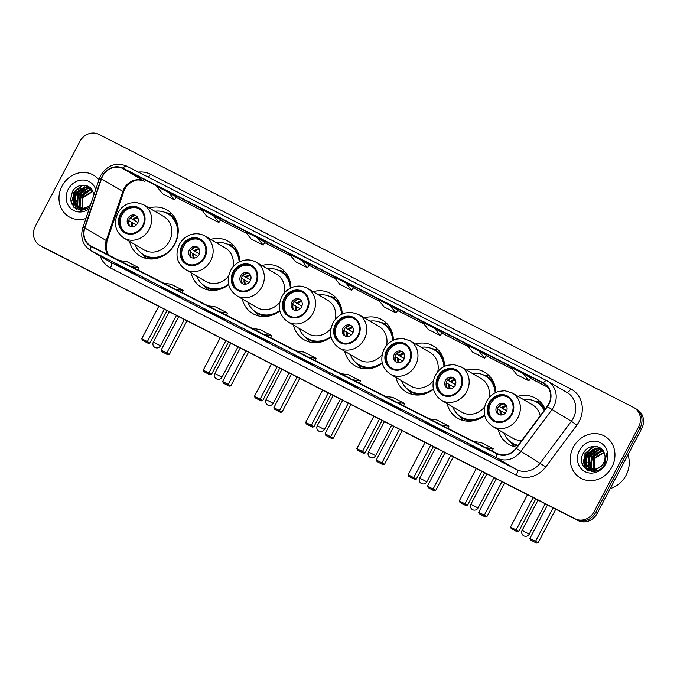 <?xml version="1.0" encoding="UTF-8"?>
<svg xmlns="http://www.w3.org/2000/svg" width="677" height="677" viewBox="0 0 677 677"><rect width="100%" height="100%" fill="white"/><g stroke="black" fill="none" stroke-linecap="round" stroke-linejoin="round"><path stroke-width="1.02" d="M498.323 429.734A26.674 23.949 -59.6 0 0 508.825 444.349A26.674 23.949 -59.6 0 0 516.847 447.133M447.108 403.577A26.674 23.949 -59.6 0 0 457.618 418.2A26.674 23.949 -59.6 0 0 484.681 415.475M395.901 377.419A26.674 23.949 -59.6 0 0 406.412 392.042A26.674 23.949 -59.6 0 0 433.475 389.317M344.695 351.27A26.674 23.949 -59.6 0 0 355.197 365.893A26.674 23.949 -59.6 0 0 382.268 363.168M293.488 325.112A26.674 23.949 -59.6 0 0 303.99 339.736A26.674 23.949 -59.6 0 0 331.061 337.011M242.273 298.963A26.674 23.949 -59.6 0 0 252.783 313.586A26.674 23.949 -59.6 0 0 279.846 310.861M191.066 272.806A26.674 23.949 -59.6 0 0 201.577 287.429A26.674 23.949 -59.6 0 0 228.64 284.704M129.552 241.393A26.674 23.949 -59.6 0 0 140.063 256.016A26.674 23.949 -59.6 0 0 174.886 243.906A26.674 23.949 -59.6 0 0 167.05 210.005A26.674 23.949 -59.6 0 0 149.16 207.966M342.156 314.043A26.674 23.949 -59.6 0 0 330.977 293.725A26.674 23.949 -59.6 0 0 313.087 291.694M239.743 261.737A26.674 23.949 -59.6 0 0 228.564 241.418A26.674 23.949 -59.6 0 0 210.674 239.387M290.949 287.894A26.674 23.949 -59.6 0 0 279.77 267.576A26.674 23.949 -59.6 0 0 261.881 265.536M393.371 340.201A26.674 23.949 -59.6 0 0 382.192 319.882A26.674 23.949 -59.6 0 0 364.302 317.843M444.577 366.359A26.674 23.949 -59.6 0 0 433.398 346.032A26.674 23.949 -59.6 0 0 415.509 344.001M495.784 392.508A26.674 23.949 -59.6 0 0 484.605 372.189A26.674 23.949 -59.6 0 0 466.715 370.158M545.112 409.187A26.674 23.949 -59.6 0 0 535.812 398.338A26.674 23.949 -59.6 0 0 517.922 396.307M39.799 245.379A15.097 13.557 -59.6 0 0 40.425 245.726L575.061 518.777A15.097 13.557 -59.6 0 0 594.152 511.575L638.58 426.95A15.097 13.557 -59.6 0 0 634.146 407.757A15.097 13.557 -59.6 0 0 633.52 407.419L98.884 134.368A15.097 13.557 -59.6 0 0 79.793 141.561L35.365 226.194A15.097 13.557 -59.6 0 0 39.799 245.379L42.854 247.173A15.097 13.557 -59.6 0 0 43.48 247.511L578.116 520.562A15.097 13.557 -59.6 0 0 597.207 513.369L641.635 428.736A15.097 13.557 -59.6 0 0 637.201 409.551L635.669 408.654A15.097 13.557 -59.6 0 0 635.051 408.316M41.331 246.276A15.097 13.557 -59.6 0 0 41.949 246.614L576.584 519.665A15.097 13.557 -59.6 0 0 595.675 512.472L640.112 427.847A15.097 13.557 -59.6 0 0 635.669 408.654A15.097 13.557 -59.6 0 1 640.112 427.847L595.675 512.472A15.097 13.557 -59.6 0 1 576.584 519.665L41.949 246.614A15.097 13.557 -59.6 0 1 41.331 246.276M62.005 186.133A24.152 21.689 -59.6 0 0 69.113 216.843A24.152 21.689 -59.6 0 0 85.903 218.502A24.152 21.689 -59.6 0 1 69.113 216.843A24.152 21.689 -59.6 0 1 62.005 186.133A24.152 21.689 -59.6 0 1 93.553 175.174A24.152 21.689 -59.6 0 0 62.005 186.133M573.292 447.26A24.152 21.689 -59.6 0 0 580.392 477.97A24.152 21.689 -59.6 0 0 611.94 467.003A24.152 21.689 -59.6 0 0 604.832 436.301A24.152 21.689 -59.6 0 0 573.292 447.26A24.152 21.689 -59.6 0 0 580.392 477.97A24.152 21.689 -59.6 0 0 611.94 467.003A24.152 21.689 -59.6 0 0 604.832 436.301A24.152 21.689 -59.6 0 0 573.292 447.26M102.574 176.282A16.104 14.462 120.4 0 1 122.935 168.607L543.233 383.258A16.104 14.462 120.4 0 1 543.902 383.622A16.104 14.462 120.4 0 1 547.143 406.471L516.043 448.208A16.104 14.462 120.4 0 1 497.172 453.505L91.361 246.242A16.104 14.462 120.4 0 1 90.693 245.878A16.104 14.462 120.4 0 1 84.853 227.988L101.465 178.855A16.104 14.462 120.4 0 1 102.574 176.282M102.244 176.113A16.502 14.826 -59.6 0 0 101.118 178.753L84.507 227.887A16.502 14.826 -59.6 0 0 91.167 246.597L496.986 453.861A16.502 14.826 -59.6 0 0 516.331 448.428L547.422 406.691A16.502 14.826 -59.6 0 0 543.419 382.903L123.121 168.251A16.502 14.826 -59.6 0 0 102.244 176.113M220.685 219.627L201.052 209.015L206.798 216.335L218.874 222.505L220.685 219.619M98.969 179.87A24.152 21.689 -59.6 0 0 93.553 175.174A24.152 21.689 -59.6 0 1 98.969 179.87M393.862 405.777L401.495 410.262L381.777 399.608L393.862 405.777M438.146 428.397L445.779 432.874L433.703 426.705L426.061 422.228L438.146 428.397L426.104 422.245A4.028 1.769 -62.9 0 1 426.061 422.228M482.43 451.009L490.063 455.494L470.388 444.865A4.028 1.769 -62.9 0 1 470.346 444.84M261.009 337.925L268.642 342.41L248.924 331.755L261.009 337.925M216.725 315.313L224.358 319.789L212.282 313.62L204.64 309.144L216.725 315.313L204.682 309.161A4.028 1.769 -62.9 0 1 204.64 309.144M172.44 292.692L180.074 297.169L160.356 286.523L172.44 292.692M128.148 270.072L135.789 274.557L116.114 263.928A4.028 1.769 -62.9 0 1 116.072 263.903M349.577 383.157L357.211 387.642L337.493 376.996L349.577 383.157M305.293 360.545L312.926 365.021L293.209 354.376L305.293 360.545M434.549 328.277L422.473 322.108L428.219 329.42L440.295 335.589L442.106 332.712L434.549 328.277L440.295 335.589M478.834 350.889L466.758 344.72L472.504 352.04L484.58 358.209L486.399 355.323L478.834 350.889L484.58 358.209M523.118 373.509L511.042 367.34L516.788 374.66L528.864 380.829L530.683 377.944L523.118 373.509L528.864 380.829M301.697 260.425L289.621 254.256L295.367 261.576L307.443 267.737L309.254 264.859L301.697 260.425L307.443 267.737M257.412 237.805L245.336 231.636L251.082 238.956L263.158 245.125L264.969 242.239L257.412 237.805L263.158 245.125M168.844 192.573L156.768 186.403L162.514 193.724L174.59 199.893L176.401 197.007L168.844 192.573L174.59 199.893M390.265 305.657L378.189 299.488L383.935 306.808L396.011 312.977L397.822 310.091L390.265 305.657L396.011 312.977M345.981 283.037L333.905 276.868L339.651 284.188L351.727 290.357L353.538 287.471L345.981 283.037L351.727 290.357M300.85 358.852L301.087 358.395M345.135 381.473L345.372 381.016M123.713 268.388L123.95 267.931M167.998 291L168.234 290.551M212.282 313.62L212.519 313.163M256.566 336.241L256.803 335.784M477.987 449.325L478.224 448.868M433.703 426.705L433.94 426.248M389.419 404.093L389.656 403.636M213.128 215.184L218.874 222.505M308.577 357.185L316.074 358.268L303.998 352.099L296.501 351.016M316.074 358.268L315.11 360.519M264.292 334.565L271.79 335.648L259.714 329.479L252.216 328.396M271.79 335.648L270.825 337.899M220.008 311.953L227.506 313.028L215.43 306.859L207.932 305.784M227.506 313.028L226.541 315.287M175.724 289.333L183.222 290.416L171.146 284.247L163.648 283.164M183.222 290.416L182.257 292.667M131.44 266.713L138.937 267.796L126.861 261.627L119.364 260.543M138.937 267.796L137.973 270.047M352.861 379.805L360.359 380.88L348.283 374.711L340.785 373.636M360.359 380.88L359.394 383.14M397.145 402.417L404.643 403.5L392.567 397.331L385.069 396.248M404.643 403.5L403.678 405.751M441.429 425.038L448.927 426.121L436.851 419.952L429.353 418.868M448.927 426.121L447.962 428.372M485.714 447.649L493.211 448.733L481.135 442.563L473.638 441.489M493.211 448.733L492.247 450.992M82.932 209.574L82.255 208.651M82.044 208.313L82.357 197.295L92.647 191.109M83.305 209.633L82.653 208.668M82.45 208.313L82.966 197.65L92.808 191.481M83.051 210.183L81.815 209.396M81.536 209.176L80.758 208.423M80.512 208.152L79.505 206.68L79.937 195.873L89.466 189.721L91.945 189.831M83 210.158L82.145 209.531M81.875 209.295L81.113 208.508M80.885 208.211L80.106 207.035L80.538 196.228L90.066 190.076L92.131 190.127M85.116 209.726L79.395 207.974M79.116 207.754L77.076 205.258L77.508 194.451L87.037 188.299L91.226 188.841M80.571 208.736L79.717 208.11M79.454 207.873L77.686 205.613L78.117 194.807L87.646 188.655L91.403 189.061M90.422 205.131L86.817 207.154A11.374 10.214 -59.6 0 0 90.777 204.082M86.817 207.154L83.347 208.245L77.838 207.145L74.648 203.836L75.079 193.03L84.617 186.877L90.853 188.418L85.217 187.233L75.689 193.385L75.257 204.192L78.151 207.314M90.371 205.292L83.948 208.601L77.838 207.145M93.739 195.331A11.374 10.214 -59.6 0 0 93.198 192.564C90.82 183.129 77.076 182.858 72.414 191.557L70.408 200.231L74.123 207.577L81.655 210.302L89.694 207.306M82.298 208.313L82.924 197.743M95.711 189.492A16.409 14.733 -59.6 0 0 82.848 180.014A16.409 14.733 -59.6 0 0 68.208 189.306A16.409 14.733 -59.6 0 0 70.679 208.406A16.409 14.733 -59.6 0 0 89.161 208.88M74.572 193.563A25.159 22.595 -59.6 0 0 71.931 200.993M71.745 202.051A25.159 22.595 -59.6 0 0 71.5 204.082M73.92 207.39L73.979 192.598L83.026 185.134M76.636 209.244L74.445 203.439M74.343 201.822L76.408 194.02L87.587 186.048M78.591 209.955L77.237 206.756M77.195 206.603L76.873 204.86M76.763 203.244L78.837 195.441L89.051 187.656M80.428 210.259L79.666 208.177M79.598 207.915L79.294 206.282M79.192 204.666L81.257 196.863L91.429 189.095M73.412 206.883L73.683 192.42L81.993 185.21M76.366 209.108L74.072 202.584M74.098 200.29L76.103 193.842L81.24 188.274M78.363 209.887L76.916 206.519M76.865 206.299L76.501 204.005M76.518 201.712L78.532 195.264L83.669 189.695M80.199 210.242L79.344 207.957M79.285 207.721L78.93 205.427M78.947 203.134L80.952 196.685L86.097 191.117M120.912 214.685A13.591 12.203 -59.6 0 0 124.906 231.957A13.591 12.203 -59.6 0 0 142.652 225.788A13.591 12.203 -59.6 0 0 138.658 208.516A13.591 12.203 -59.6 0 0 120.912 214.685M139.132 208.812A13.591 12.203 -59.6 0 0 121.868 215.244A13.591 12.203 -59.6 0 0 125.397 232.228M178.034 227.345A23.805 21.376 -59.6 0 0 168.649 214.27L167.693 213.712A23.805 21.376 -59.6 0 0 154.745 211.249M135.138 244.668A23.805 21.376 -59.6 0 0 143.609 254.772A23.805 21.376 -59.6 0 0 174.691 243.965A23.805 21.376 -59.6 0 0 167.693 213.712M169.436 241.147A19.371 17.399 -59.6 0 0 163.741 216.522L143.499 204.649A19.371 17.399 120.4 0 1 149.194 229.275A19.371 17.399 120.4 0 1 123.891 238.067L144.133 249.94A19.371 17.399 -59.6 0 0 169.436 241.147M143.609 254.772L144.565 255.331A23.805 21.376 -59.6 0 0 160.559 257.142M127.911 218.332A6.042 5.424 -59.6 0 0 129.679 226.008A6.042 5.424 -59.6 0 0 137.566 223.266A6.042 5.424 -59.6 0 0 135.789 215.591A6.042 5.424 -59.6 0 0 127.911 218.332M136.432 216.039A6.042 5.424 -59.6 0 0 129.248 219.111A6.042 5.424 -59.6 0 0 130.382 226.346M146.08 258.419A26.166 23.5 120.4 0 1 144.252 256.515L141.586 253.401M165.518 212.612L169.538 213.416A26.166 23.5 120.4 0 1 172.085 214.084M137.888 222.555L130.026 217.943M134.452 215.701A7.049 6.33 120.4 0 0 130.61 218.222L130.035 217.926M130.61 218.222L137.939 222.428M129.121 224.781A7.049 6.33 120.4 0 1 129.205 220.888L128.672 220.617M136.305 224.959L129.205 220.888M187.004 320.813L169.326 354.486L167.668 354.74L161.854 351.634L161.134 350.111L178.728 316.591M184.364 319.468L166.77 352.988L169.326 354.486M167.668 354.74L161.854 351.634M161.134 350.111L166.77 352.988L165.873 353.69M158.723 306.368L141.73 338.728L147.366 341.606L164.359 309.245M141.73 338.728L142.449 340.252L146.477 342.308L147.366 341.606L149.922 343.104L166.991 310.599M146.477 342.308L148.271 343.366L149.922 343.104M142.449 340.252L148.271 343.366M182.426 246.106A13.591 12.203 -59.6 0 0 186.42 263.378A13.591 12.203 -59.6 0 0 204.166 257.209A13.591 12.203 -59.6 0 0 200.172 239.937A13.591 12.203 -59.6 0 0 182.426 246.106M200.646 240.225A13.591 12.203 -59.6 0 0 183.382 246.665A13.591 12.203 -59.6 0 0 186.911 263.641M239.548 258.766A23.805 21.376 -59.6 0 0 230.163 245.683L229.207 245.125A23.805 21.376 -59.6 0 0 216.259 242.662M239.15 262.033A23.805 21.376 -59.6 0 0 229.207 245.125M232.93 267.068A19.371 17.399 -59.6 0 0 225.255 247.934L205.013 236.061A19.371 17.399 120.4 0 1 210.708 260.696A19.371 17.399 120.4 0 1 185.405 269.488L205.647 281.361A19.371 17.399 -59.6 0 0 228.521 276.224M196.652 276.089A23.805 21.376 -59.6 0 0 205.123 286.185A23.805 21.376 -59.6 0 0 228.547 284.315M205.123 286.185L206.079 286.752A23.805 21.376 -59.6 0 0 222.073 288.554M189.425 249.745A6.042 5.424 -59.6 0 0 191.202 257.421A6.042 5.424 -59.6 0 0 199.08 254.679A6.042 5.424 -59.6 0 0 197.312 247.003A6.042 5.424 -59.6 0 0 189.425 249.745M197.946 247.452A6.042 5.424 -59.6 0 0 190.762 250.532A6.042 5.424 -59.6 0 0 191.896 257.759M207.594 289.832A26.166 23.5 120.4 0 1 205.766 287.937L203.1 284.822M227.032 244.025L231.052 244.829A26.166 23.5 120.4 0 1 233.599 245.506M199.41 253.968L192.124 249.635A7.049 6.33 120.4 0 1 195.966 247.113M192.124 249.635L199.453 253.841M190.635 256.202A7.049 6.33 120.4 0 1 190.719 252.309L190.186 252.039M197.819 256.38L190.719 252.309M248.518 352.235L230.84 385.907L229.19 386.161L225.162 384.104L223.368 383.055L222.648 381.523L240.242 348.003M245.878 350.889L228.284 384.401L230.84 385.907M229.19 386.161L223.368 383.055M222.648 381.523L228.284 384.401L227.387 385.111M220.237 337.789L203.244 370.141L208.88 373.027L225.873 340.666M203.244 370.141L203.963 371.673L207.991 373.729L208.88 373.027L211.444 374.525L228.513 342.012M207.991 373.729L209.785 374.779L211.444 374.525M203.963 371.673L209.785 374.779M233.641 272.256A13.591 12.203 -59.6 0 0 237.635 289.528A13.591 12.203 -59.6 0 0 255.373 283.358A13.591 12.203 -59.6 0 0 251.379 266.086A13.591 12.203 -59.6 0 0 233.641 272.256M251.852 266.383A13.591 12.203 -59.6 0 0 234.589 272.814A13.591 12.203 -59.6 0 0 238.118 289.798M290.755 284.915A23.805 21.376 -59.6 0 0 281.378 271.841L280.422 271.282A23.805 21.376 -59.6 0 0 267.466 268.82M290.357 288.19A23.805 21.376 -59.6 0 0 280.422 271.282M284.145 293.217A19.371 17.399 -59.6 0 0 276.461 274.092L256.219 262.219A19.371 17.399 120.4 0 1 261.914 286.845A19.371 17.399 120.4 0 1 236.612 295.637L256.854 307.51A19.371 17.399 -59.6 0 0 279.736 302.374M247.867 302.238A23.805 21.376 -59.6 0 0 256.338 312.342A23.805 21.376 -59.6 0 0 279.762 310.464M256.338 312.342L257.285 312.901A23.805 21.376 -59.6 0 0 273.28 314.712M240.631 275.903A6.042 5.424 -59.6 0 0 242.408 283.578A6.042 5.424 -59.6 0 0 250.295 280.837A6.042 5.424 -59.6 0 0 248.518 273.161A6.042 5.424 -59.6 0 0 240.631 275.903M249.153 273.61A6.042 5.424 -59.6 0 0 241.968 276.69A6.042 5.424 -59.6 0 0 243.102 283.917M258.809 315.99A26.166 23.5 120.4 0 1 256.972 314.094L254.315 310.98M278.239 270.182L282.258 270.986A26.166 23.5 120.4 0 1 284.805 271.655M250.617 280.126L243.331 275.793A7.049 6.33 120.4 0 1 247.173 273.271M243.331 275.793L250.659 279.999M241.85 282.36A7.049 6.33 120.4 0 1 241.926 278.459L241.393 278.188M249.026 282.529L241.926 278.459M299.725 378.384L282.047 412.056L280.396 412.318L274.574 409.204L273.855 407.681L291.448 374.161M297.093 377.038L279.491 410.558L282.047 412.056M280.396 412.318L274.574 409.204M273.855 407.681L279.491 410.558L278.602 411.261M271.443 363.938L254.45 396.299L260.086 399.176L277.079 366.816M254.45 396.299L255.17 397.822L259.198 399.879L260.086 399.176L262.651 400.682L279.719 368.17M259.198 399.879L260.992 400.936L262.651 400.682M255.17 397.822L260.992 400.936M284.848 298.413A13.591 12.203 -59.6 0 0 288.842 315.685A13.591 12.203 -59.6 0 0 306.588 309.516A13.591 12.203 -59.6 0 0 302.594 292.244A13.591 12.203 -59.6 0 0 284.848 298.413M303.059 292.532A13.591 12.203 -59.6 0 0 285.804 298.972A13.591 12.203 -59.6 0 0 289.324 315.947M341.97 311.073A23.805 21.376 -59.6 0 0 332.585 297.99L331.628 297.431A23.805 21.376 -59.6 0 0 318.681 294.969M341.563 314.348A23.805 21.376 -59.6 0 0 331.628 297.431M335.352 319.375A19.371 17.399 -59.6 0 0 327.668 300.241L307.426 288.368A19.371 17.399 120.4 0 1 313.121 313.002A19.371 17.399 120.4 0 1 287.827 321.795L308.069 333.668A19.371 17.399 -59.6 0 0 330.943 328.531M299.073 328.396A23.805 21.376 -59.6 0 0 307.544 338.492A23.805 21.376 -59.6 0 0 330.968 336.621M307.544 338.492L308.5 339.059A23.805 21.376 -59.6 0 0 324.495 340.861M291.838 302.052A6.042 5.424 -59.6 0 0 293.615 309.736A6.042 5.424 -59.6 0 0 301.502 306.994A6.042 5.424 -59.6 0 0 299.725 299.319A6.042 5.424 -59.6 0 0 291.838 302.052M300.36 299.759A6.042 5.424 -59.6 0 0 293.175 302.839A6.042 5.424 -59.6 0 0 294.317 310.074M310.015 342.139A26.166 23.5 120.4 0 1 308.179 340.243L305.522 337.129M329.454 296.331L333.465 297.135A26.166 23.5 120.4 0 1 336.02 297.812M301.824 306.275L293.962 301.663M298.388 299.42A7.049 6.33 120.4 0 0 294.537 301.942L293.97 301.654M294.537 301.942L301.874 306.148M293.056 308.509A7.049 6.33 120.4 0 1 293.141 304.616L292.608 304.345M300.233 308.687L293.141 304.616M350.94 404.541L333.262 438.214L331.603 438.468L327.575 436.411L325.781 435.362L325.062 433.83L342.664 400.31M348.3 403.196L330.698 436.707L333.262 438.214M331.603 438.468L325.781 435.362M325.062 433.83L330.698 436.707L329.809 437.418M322.65 390.096L305.665 422.456L311.302 425.334L328.286 392.973M305.665 422.456L306.385 423.98L310.404 426.036L311.302 425.334L313.857 426.832L330.926 394.319M310.404 426.036L312.199 427.085L313.857 426.832M306.385 423.98L312.199 427.085M336.054 324.562A13.591 12.203 -59.6 0 0 340.049 341.834A13.591 12.203 -59.6 0 0 357.794 335.665A13.591 12.203 -59.6 0 0 353.8 318.393A13.591 12.203 -59.6 0 0 336.054 324.562M354.266 318.689A13.591 12.203 -59.6 0 0 337.011 325.129A13.591 12.203 -59.6 0 0 340.531 342.105M393.176 337.222A23.805 21.376 -59.6 0 0 383.791 324.148L382.835 323.589A23.805 21.376 -59.6 0 0 369.887 321.126M392.77 340.497A23.805 21.376 -59.6 0 0 382.835 323.589M386.559 345.524A19.371 17.399 -59.6 0 0 378.875 326.399L358.632 314.526A19.371 17.399 120.4 0 1 364.336 339.152A19.371 17.399 120.4 0 1 339.033 347.944L359.275 359.817A19.371 17.399 -59.6 0 0 382.15 354.68M350.28 354.545A23.805 21.376 -59.6 0 0 358.751 364.649A23.805 21.376 -59.6 0 0 382.175 362.77M358.751 364.649L359.707 365.208A23.805 21.376 -59.6 0 0 375.701 367.019M343.044 328.21A6.042 5.424 -59.6 0 0 344.821 335.885A6.042 5.424 -59.6 0 0 352.709 333.143A6.042 5.424 -59.6 0 0 350.931 325.468A6.042 5.424 -59.6 0 0 343.044 328.21M351.575 325.916A6.042 5.424 -59.6 0 0 344.381 328.997A6.042 5.424 -59.6 0 0 345.524 336.224M361.222 368.296A26.166 23.5 120.4 0 1 359.394 366.401L356.728 363.287M380.66 322.489L384.671 323.293A26.166 23.5 120.4 0 1 387.227 323.961M353.03 332.432L345.168 327.82M349.594 325.578A7.049 6.33 120.4 0 0 345.752 328.1L345.177 327.803M345.752 328.1L353.081 332.305M344.263 334.666A7.049 6.33 120.4 0 1 344.348 330.774L343.814 330.494M351.448 334.836L344.348 330.774M402.146 430.69L384.468 464.363L382.81 464.625L376.996 461.511L376.277 459.988L393.87 426.468M399.506 429.345L381.913 462.865L384.468 464.363M382.81 464.625L376.996 461.511M376.277 459.988L381.913 462.865L381.016 463.567M373.856 416.245L356.872 448.606L362.508 451.483L379.492 419.131M356.872 448.606L357.591 450.129L361.62 452.185L362.508 451.483L365.064 452.989L382.133 420.476M361.62 452.185L363.414 453.243L365.064 452.989M357.591 450.129L363.414 453.243M387.261 350.72A13.591 12.203 -59.6 0 0 391.255 367.992A13.591 12.203 -59.6 0 0 409.001 361.823A13.591 12.203 -59.6 0 0 405.007 344.551A13.591 12.203 -59.6 0 0 387.261 350.72M405.481 344.847A13.591 12.203 -59.6 0 0 388.217 351.278A13.591 12.203 -59.6 0 0 391.746 368.254M444.383 363.38A23.805 21.376 -59.6 0 0 434.998 350.305L434.05 349.738A23.805 21.376 -59.6 0 0 421.094 347.276M443.985 366.655A23.805 21.376 -59.6 0 0 434.05 349.738M437.765 371.681A19.371 17.399 -59.6 0 0 430.09 352.556L409.847 340.683A19.371 17.399 120.4 0 1 415.543 365.309A19.371 17.399 120.4 0 1 390.24 374.102L410.482 385.975A19.371 17.399 -59.6 0 0 433.356 380.838M401.486 380.702A23.805 21.376 -59.6 0 0 409.957 390.807A23.805 21.376 -59.6 0 0 433.382 388.928M409.957 390.807L410.914 391.365A23.805 21.376 -59.6 0 0 426.908 393.168M394.259 354.367A6.042 5.424 -59.6 0 0 396.037 362.043A6.042 5.424 -59.6 0 0 403.915 359.301A6.042 5.424 -59.6 0 0 402.146 351.625A6.042 5.424 -59.6 0 0 394.259 354.367M402.781 352.065A6.042 5.424 -59.6 0 0 395.596 355.146A6.042 5.424 -59.6 0 0 396.73 362.381M412.428 394.446A26.166 23.5 120.4 0 1 410.6 392.55L407.935 389.436M431.867 348.647L435.886 349.442A26.166 23.5 120.4 0 1 438.434 350.119M404.245 358.582L396.375 353.969M400.801 351.727A7.049 6.33 120.4 0 0 396.959 354.249L396.392 353.961M396.959 354.249L404.287 358.455M395.47 360.816A7.049 6.33 120.4 0 1 395.554 356.923L395.021 356.652M402.654 360.993L395.554 356.923M453.353 456.848L435.675 490.52L434.025 490.774L428.202 487.668L427.483 486.137L445.077 452.625M450.713 455.503L433.119 489.022L435.675 490.52M434.025 490.774L428.202 487.668M427.483 486.137L433.119 489.022L432.231 489.725M425.071 442.403L408.079 474.763L413.715 477.64L430.707 445.28M408.079 474.763L408.798 476.286L412.826 478.343L413.715 477.64L416.279 479.138L433.348 446.625M412.826 478.343L414.62 479.392L416.279 479.138M408.798 476.286L414.62 479.392M438.476 376.869A13.591 12.203 -59.6 0 0 442.47 394.141A13.591 12.203 -59.6 0 0 460.216 387.972A13.591 12.203 -59.6 0 0 456.213 370.708A13.591 12.203 -59.6 0 0 438.476 376.869M456.687 370.996A13.591 12.203 -59.6 0 0 439.424 377.436A13.591 12.203 -59.6 0 0 442.953 394.412M495.589 389.529A23.805 21.376 -59.6 0 0 486.213 376.454L485.257 375.896A23.805 21.376 -59.6 0 0 472.301 373.433M495.192 392.804A23.805 21.376 -59.6 0 0 485.257 375.896M488.98 397.831A19.371 17.399 -59.6 0 0 481.296 378.705L461.054 366.832A19.371 17.399 120.4 0 1 466.749 391.458A19.371 17.399 120.4 0 1 441.446 400.259L461.689 412.132A19.371 17.399 -59.6 0 0 484.571 406.987M452.701 406.852A23.805 21.376 -59.6 0 0 461.172 416.956A23.805 21.376 -59.6 0 0 484.597 415.077M461.172 416.956L462.12 417.514A23.805 21.376 -59.6 0 0 478.114 419.325M445.466 380.516A6.042 5.424 -59.6 0 0 447.243 388.192A6.042 5.424 -59.6 0 0 455.13 385.45A6.042 5.424 -59.6 0 0 453.353 377.774A6.042 5.424 -59.6 0 0 445.466 380.516M453.988 378.223A6.042 5.424 -59.6 0 0 446.803 381.303A6.042 5.424 -59.6 0 0 447.946 388.53M463.643 420.603A26.166 23.5 120.4 0 1 461.807 418.708L459.15 415.593M483.073 374.796L487.093 375.6A26.166 23.5 120.4 0 1 489.64 376.277M455.452 384.739L447.59 380.127M452.016 377.884A7.049 6.33 120.4 0 0 448.166 380.406L447.599 380.11M448.166 380.406L455.503 384.612M446.685 386.973A7.049 6.33 120.4 0 1 446.761 383.08L446.228 382.801M453.861 387.142L446.761 383.08M504.56 483.006L486.881 516.669L485.231 516.932L481.203 514.875L479.409 513.818L478.69 512.294L496.292 478.774M501.928 481.652L484.326 515.172L486.881 516.669M485.231 516.932L479.409 513.818M478.69 512.294L484.326 515.172L483.437 515.874M476.278 468.552L459.285 500.912L464.921 503.79L481.914 471.437M459.285 500.912L460.005 502.444L464.033 504.492L464.921 503.79L467.485 505.296L484.554 472.783M464.033 504.492L465.827 505.55L467.485 505.296M460.005 502.444L465.827 505.55M489.683 403.027A13.591 12.203 -59.6 0 0 493.677 420.299A13.591 12.203 -59.6 0 0 511.423 414.129A13.591 12.203 -59.6 0 0 507.428 396.857A13.591 12.203 -59.6 0 0 489.683 403.027M507.894 397.154A13.591 12.203 -59.6 0 0 490.639 403.585A13.591 12.203 -59.6 0 0 494.159 420.569M544.57 409.915A23.805 21.376 -59.6 0 0 537.42 402.612L536.463 402.045A23.805 21.376 -59.6 0 0 523.516 399.582M544.181 410.44A23.805 21.376 -59.6 0 0 536.463 402.045M540.204 415.78A19.371 17.399 -59.6 0 0 532.503 404.863L512.261 392.99A19.371 17.399 120.4 0 1 517.964 417.616A19.371 17.399 120.4 0 1 492.661 426.408L512.904 438.281A19.371 17.399 -59.6 0 0 521.832 440.439M503.908 433.009A23.805 21.376 -59.6 0 0 512.379 443.113A23.805 21.376 -59.6 0 0 518.176 445.348M512.379 443.113L513.335 443.672A23.805 21.376 -59.6 0 0 517.964 445.627M496.673 406.674A6.042 5.424 -59.6 0 0 498.45 414.349A6.042 5.424 -59.6 0 0 506.337 411.608A6.042 5.424 -59.6 0 0 504.56 403.932A6.042 5.424 -59.6 0 0 496.673 406.674M505.194 404.372A6.042 5.424 -59.6 0 0 498.01 407.452A6.042 5.424 -59.6 0 0 499.152 414.688M514.85 446.752A26.166 23.5 120.4 0 1 513.014 444.857L510.356 441.742M534.288 400.953L538.3 401.749A26.166 23.5 120.4 0 1 540.855 402.426M506.658 410.897L498.797 406.276M503.223 404.034A7.049 6.33 120.4 0 0 499.372 406.555L498.805 406.268M499.372 406.555L506.709 410.761M497.891 413.122A7.049 6.33 120.4 0 1 497.976 409.23L497.443 408.959M505.067 413.3L497.976 409.23M555.775 509.155L538.097 542.827L536.438 543.081L530.616 539.975L529.896 538.443L547.498 504.932M553.134 507.809L535.532 541.329L538.097 542.827M536.438 543.081L530.616 539.975M529.896 538.443L535.532 541.329L534.644 542.032M527.485 494.709L510.5 527.07L516.136 529.947L533.121 497.587M510.5 527.07L511.22 528.593L515.239 530.65L516.136 529.947L518.692 531.445L535.761 498.932M515.239 530.65L517.042 531.699L518.692 531.445M511.22 528.593L517.042 531.699M610.231 488.566A25.159 22.595 -59.6 0 0 626.107 475.254A25.159 22.595 -59.6 0 0 627.968 454.775M594.22 470.701L593.534 469.779M593.323 469.44L593.644 458.422L603.935 452.236M594.592 470.76L593.932 469.796M593.737 469.432L594.245 458.778L604.096 452.6M593.974 471.116L593.103 470.523M592.824 470.303L592.036 469.55M591.791 469.271L590.784 467.807L591.216 457L600.744 450.848L603.232 450.958M594.279 471.285L593.424 470.659M593.162 470.422L592.4 469.626M592.163 469.339L591.393 468.162L591.825 457.356L601.354 451.204L603.41 451.246M596.403 470.845L590.674 469.102M590.395 468.882L588.355 466.385L588.787 455.579L598.324 449.418L602.513 449.968M591.859 469.863L591.004 469.237M590.733 469L588.965 466.741L589.396 455.934L598.925 449.773L602.682 450.18M598.104 468.281A11.374 10.214 -59.6 0 0 603.622 462.899A11.374 10.214 -59.6 0 0 604.476 453.692C602.098 444.247 588.355 443.985 583.692 452.676C574.24 467.536 596.555 479.426 604.663 464.287L606.668 453.319L604.333 463.212L598.104 468.281L594.626 469.373L589.125 468.272L585.935 464.964L586.367 454.157L595.895 447.996L602.141 449.536L596.505 448.352L586.967 454.512L586.536 465.319L589.43 468.442M602.158 465.861L595.235 469.728L589.125 468.272M594.956 471.869L594.203 458.862M579.487 450.425A16.409 14.733 -59.6 0 0 584.987 471.649A16.409 14.733 -59.6 0 0 605.737 463.838A16.409 14.733 -59.6 0 0 600.237 442.614A16.409 14.733 -59.6 0 0 579.487 450.425M585.85 454.69A25.159 22.595 -59.6 0 0 583.219 462.12M583.024 463.178A25.159 22.595 -59.6 0 0 582.787 465.209M585.199 468.509L585.266 453.725L594.313 446.261M587.915 470.371L585.723 464.566M585.622 462.95L587.687 455.147L598.866 447.175M589.879 471.082L588.516 467.883M588.482 467.731L588.152 465.988M588.051 464.371L590.116 456.569L600.338 448.783M591.706 471.387L590.945 469.305M590.877 469.043L590.581 467.409M590.471 465.793L592.544 457.99L602.708 450.222M584.691 468.002L584.962 453.548L593.28 446.338M587.644 470.236L585.36 463.711M585.377 461.409L587.391 454.969L592.527 449.401M589.642 471.014L588.203 467.638M588.144 467.418L587.78 465.133M587.805 462.831L589.811 456.391L594.948 450.823M591.478 471.361L590.632 469.085M590.572 468.839L590.209 466.555M590.226 464.261L592.24 457.813L597.376 452.244M43.48 247.511L40.425 245.726M641.635 428.736L638.58 426.95M597.207 513.369L594.152 511.575M578.116 520.562L575.061 518.777M122.935 168.607L144.319 181.148A16.104 14.462 -59.6 0 0 123.959 188.824A16.104 14.462 -59.6 0 0 122.85 191.396L106.238 240.53A16.104 14.462 -59.6 0 0 108.083 254.789M138.43 172.136A25.159 22.595 120.4 0 1 150.446 174.251L570.745 388.911A5.035 2.209 -62.9 0 1 566.708 392.338M570.745 388.911A25.159 22.595 120.4 0 1 579.173 421.458A25.159 22.595 120.4 0 1 576.838 425.173L545.747 466.91A25.159 22.595 120.4 0 1 516.263 475.186L110.444 267.923A25.159 22.595 120.4 0 1 100.255 256.16M547.422 406.691L571.371 421.255A20.132 18.076 -59.6 0 0 573.241 418.284A20.132 18.076 -59.6 0 0 567.326 392.702L547.769 381.227A20.132 18.076 120.4 0 1 551.823 409.788L520.723 451.517A20.132 18.076 120.4 0 1 497.138 458.143L91.319 250.879A5.035 2.209 -62.9 0 1 91.167 246.597M546.838 380.719L126.641 166.119A5.035 2.209 117.1 0 0 126.591 166.085C115.97 162.023 107.355 165.137 100.755 175.428L99.409 178.567A5.035 0.499 18.7 0 1 101.118 178.753M496.986 453.861A5.035 2.209 117.1 0 0 497.138 458.143L516.686 469.61A20.132 18.076 -59.6 0 0 540.28 462.992L571.371 421.255L576.838 425.173M516.331 448.428L545.747 466.91M99.409 178.567L82.797 227.7A5.035 0.499 18.7 0 1 84.507 227.887M110.444 267.923A5.035 2.209 -62.9 0 0 110.876 262.354L91.319 250.879A20.132 18.076 120.4 0 1 90.49 250.431L110.046 261.897A20.132 18.076 -59.6 0 0 110.876 262.354L516.686 469.61A5.035 2.209 -62.9 0 1 516.263 475.186M546.94 380.77A20.132 18.076 120.4 0 1 547.769 381.227L546.889 380.745A5.035 2.209 -62.9 0 1 546.94 380.77M543.419 382.903A5.035 2.209 -62.9 0 1 546.889 380.745L126.591 166.085A5.035 2.209 117.1 0 0 123.121 168.251M150.446 174.251A5.035 2.209 -62.9 0 1 148.178 177.112M543.233 383.258L544.536 384.028M547.896 387.269L530.429 378.341L547.905 387.269M512.489 369.177L486.145 355.73L512.489 369.185M468.205 346.565L441.861 333.109L468.205 346.565M423.92 323.945L397.577 310.489L423.92 323.953M379.636 301.333L353.292 287.877L379.636 301.333M335.352 278.712L309.008 265.257L335.352 278.721M291.068 256.092L264.724 242.637M246.783 233.48L220.44 220.025L246.783 233.48M202.499 210.86L176.155 197.405L202.499 210.869M101.465 178.855L122.85 191.396A9.055 0.897 -161.3 0 1 123.569 192.048C125.118 187.715 127.75 184.406 131.465 182.121C134.664 180.734 136.568 178.542 144.413 181.199L144.319 181.148A9.055 3.977 -62.9 0 0 144.413 181.199A9.055 3.977 -62.9 0 0 144.506 181.241M84.853 227.988L106.238 240.53A9.055 0.897 -161.3 0 1 106.958 241.181L106.238 249.576L108.371 254.933M143.253 226.101A14.344 12.88 -59.6 0 0 138.446 207.543A14.344 12.88 -59.6 0 0 120.311 214.381A14.344 12.88 -59.6 0 0 125.118 232.93A14.344 12.88 -59.6 0 0 143.253 226.101M142.195 253.858A24.127 21.664 -59.6 0 0 154.017 258.842M176.333 220.804A24.127 21.664 -59.6 0 0 166.203 212.925M169.258 311.75L153.349 342.054L160.474 345.795L176.426 315.414M132.853 219.458A5.839 5.247 120.4 0 1 137.6 217.427M133.758 219.974A5.534 4.967 120.4 0 1 137.922 218.096M132.167 226.685A5.839 5.247 120.4 0 1 131.456 222.132M132.904 226.643A5.534 4.967 120.4 0 1 132.362 222.648M204.776 257.514A14.344 12.88 -59.6 0 0 199.96 238.964A14.344 12.88 -59.6 0 0 181.825 245.793A14.344 12.88 -59.6 0 0 186.632 264.352A14.344 12.88 -59.6 0 0 204.776 257.514M203.709 285.271A24.127 21.664 -59.6 0 0 215.531 290.264M237.847 252.216A24.127 21.664 -59.6 0 0 227.726 244.338M230.772 343.171L214.863 373.467L221.988 377.216L237.94 346.827M194.375 250.879A5.839 5.247 120.4 0 1 199.114 248.848M195.281 251.395A5.534 4.967 120.4 0 1 199.436 249.508M193.681 258.106A5.839 5.247 120.4 0 1 192.97 253.553M194.417 258.055A5.534 4.967 120.4 0 1 193.876 254.061M255.982 283.671A14.344 12.88 -59.6 0 0 251.175 265.113A14.344 12.88 -59.6 0 0 233.032 271.951A14.344 12.88 -59.6 0 0 237.839 290.501A14.344 12.88 -59.6 0 0 255.982 283.671M254.924 311.428A24.127 21.664 -59.6 0 0 266.738 316.413M289.054 278.374A24.127 21.664 -59.6 0 0 278.932 270.495M281.979 369.32L266.069 399.625L273.203 403.365L289.147 372.985M245.582 277.037A5.839 5.247 120.4 0 1 250.321 274.997M246.487 277.545A5.534 4.967 120.4 0 1 250.642 275.666M244.896 284.255A5.839 5.247 120.4 0 1 244.177 279.703M245.624 284.213A5.534 4.967 120.4 0 1 245.082 280.219M307.189 309.821A14.344 12.88 -59.6 0 0 302.382 291.271A14.344 12.88 -59.6 0 0 284.238 298.1A14.344 12.88 -59.6 0 0 289.054 316.658A14.344 12.88 -59.6 0 0 307.189 309.821M306.131 337.578A24.127 21.664 -59.6 0 0 317.945 342.57M340.26 304.523A24.127 21.664 -59.6 0 0 330.139 296.644M333.186 395.478L317.276 425.774L324.41 429.523L340.362 399.142M296.788 303.186A5.839 5.247 120.4 0 1 301.527 301.155M297.694 303.702A5.534 4.967 120.4 0 1 301.849 301.815M296.103 310.413A5.839 5.247 120.4 0 1 295.384 305.86M296.839 310.362A5.534 4.967 120.4 0 1 296.289 306.368M358.395 335.978A14.344 12.88 -59.6 0 0 353.589 317.42A14.344 12.88 -59.6 0 0 335.453 324.258A14.344 12.88 -59.6 0 0 340.26 342.807A14.344 12.88 -59.6 0 0 358.395 335.978M357.338 363.735A24.127 21.664 -59.6 0 0 369.151 368.72M391.467 330.681A24.127 21.664 -59.6 0 0 381.346 322.802M384.401 421.627L368.491 451.931L375.617 455.672L391.568 425.291M347.995 329.344A5.839 5.247 120.4 0 1 352.742 327.304M348.9 329.851A5.534 4.967 120.4 0 1 353.055 327.973M347.309 336.562A5.839 5.247 120.4 0 1 346.599 332.009M348.046 336.52A5.534 4.967 120.4 0 1 347.504 332.525M409.61 362.127A14.344 12.88 -59.6 0 0 404.795 343.577A14.344 12.88 -59.6 0 0 386.66 350.407A14.344 12.88 -59.6 0 0 391.467 368.965A14.344 12.88 -59.6 0 0 409.61 362.127M408.544 389.884A24.127 21.664 -59.6 0 0 420.366 394.877M442.682 356.83A24.127 21.664 -59.6 0 0 432.561 348.951M435.607 447.785L419.698 478.089L426.823 481.829L442.775 451.449M399.21 355.493A5.839 5.247 120.4 0 1 403.949 353.462M400.115 356.009A5.534 4.967 120.4 0 1 404.271 354.122M398.516 362.72A5.839 5.247 120.4 0 1 397.805 358.167M399.252 362.669A5.534 4.967 120.4 0 1 398.711 358.683M460.817 388.285A14.344 12.88 -59.6 0 0 456.01 369.727A14.344 12.88 -59.6 0 0 437.867 376.564A14.344 12.88 -59.6 0 0 442.673 395.123A14.344 12.88 -59.6 0 0 460.817 388.285M459.759 416.042A24.127 21.664 -59.6 0 0 471.573 421.026M493.888 382.987A24.127 21.664 -59.6 0 0 483.767 375.109M486.814 473.934L470.904 504.238L478.038 507.978L493.99 477.598M450.417 381.65A5.839 5.247 120.4 0 1 455.156 379.611M451.322 382.158A5.534 4.967 120.4 0 1 455.477 380.279M449.731 388.869A5.839 5.247 120.4 0 1 449.012 384.324M450.459 388.826A5.534 4.967 120.4 0 1 449.917 384.832M512.024 414.434A14.344 12.88 -59.6 0 0 507.217 395.884A14.344 12.88 -59.6 0 0 489.073 402.722A14.344 12.88 -59.6 0 0 493.888 421.272A14.344 12.88 -59.6 0 0 512.024 414.434M510.966 442.191A24.127 21.664 -59.6 0 0 517.6 446.118M545.095 409.136A24.127 21.664 -59.6 0 0 534.974 401.258M538.02 500.091L522.119 530.396L529.245 534.136L545.197 503.756M501.623 407.799A5.839 5.247 120.4 0 1 506.362 405.768M502.529 408.316A5.534 4.967 120.4 0 1 506.684 406.428M500.938 415.026A5.839 5.247 120.4 0 1 500.218 410.474M501.674 414.984A5.534 4.967 120.4 0 1 501.124 410.99M82.797 227.7C80.123 237.475 82.687 245.057 90.49 250.431M634.146 407.757L635.669 408.654M123.569 192.048L106.958 241.181M291.068 256.101L264.724 242.645M305.31 360.553L293.251 354.393M261.026 337.941L248.967 331.781M172.457 292.701L160.398 286.549M349.594 383.174L337.535 377.013M393.879 405.785L381.82 399.633M80.876 208.922L80.267 208.567M143.499 204.649L136.06 202.381L129.713 203.125C124.475 204.809 120.489 208.161 117.764 213.162C113.33 223.571 115.369 231.872 123.891 238.067M153.349 342.054A4.028 4.028 0 0 0 155.084 347.513A4.028 4.028 0 0 0 160.474 345.795M205.013 236.061C200.722 233.641 196.127 233.133 191.227 234.538C185.989 236.231 182.003 239.573 179.278 244.575C174.844 254.984 176.883 263.285 185.405 269.488M214.863 373.467A4.028 4.028 0 0 0 216.598 378.925A4.028 4.028 0 0 0 221.988 377.216M256.219 262.219C251.929 259.799 247.333 259.291 242.434 260.696C237.195 262.38 233.218 265.731 230.485 270.732C226.05 281.141 228.09 289.443 236.612 295.637M266.069 399.625A4.028 4.028 0 0 0 267.804 405.083A4.028 4.028 0 0 0 273.203 403.365M307.426 288.368C303.144 285.948 298.549 285.44 293.64 286.853C288.402 288.537 284.425 291.88 281.7 296.881C277.257 307.29 279.305 315.6 287.827 321.795M317.276 425.774A4.028 4.028 0 0 0 319.011 431.232A4.028 4.028 0 0 0 324.41 429.523M358.632 314.526L351.194 312.258L344.855 313.002C339.617 314.687 335.631 318.038 332.906 323.039C328.472 333.448 330.511 341.75 339.033 347.944M368.491 451.931A4.028 4.028 0 0 0 370.226 457.39A4.028 4.028 0 0 0 375.617 455.672M409.847 340.683L402.409 338.415L396.062 339.16C390.824 340.844 386.838 344.187 384.113 349.188C379.679 359.597 381.718 367.907 390.24 374.102M419.698 478.089A4.028 4.028 0 0 0 421.432 483.539A4.028 4.028 0 0 0 426.823 481.829M461.054 366.832L453.615 364.565L447.269 365.309C442.03 367.002 438.053 370.344 435.319 375.346C430.885 385.755 432.925 394.056 441.446 400.259M470.904 504.238A4.028 4.028 0 0 0 472.639 509.696A4.028 4.028 0 0 0 478.038 507.978M512.261 392.99L504.822 390.722L498.475 391.467C493.237 393.151 489.259 396.494 486.535 401.495C482.092 411.904 484.14 420.214 492.661 426.408M522.119 530.396A4.028 4.028 0 0 0 523.846 535.846A4.028 4.028 0 0 0 529.245 534.136M592.155 470.05L591.546 469.694"/></g></svg>
